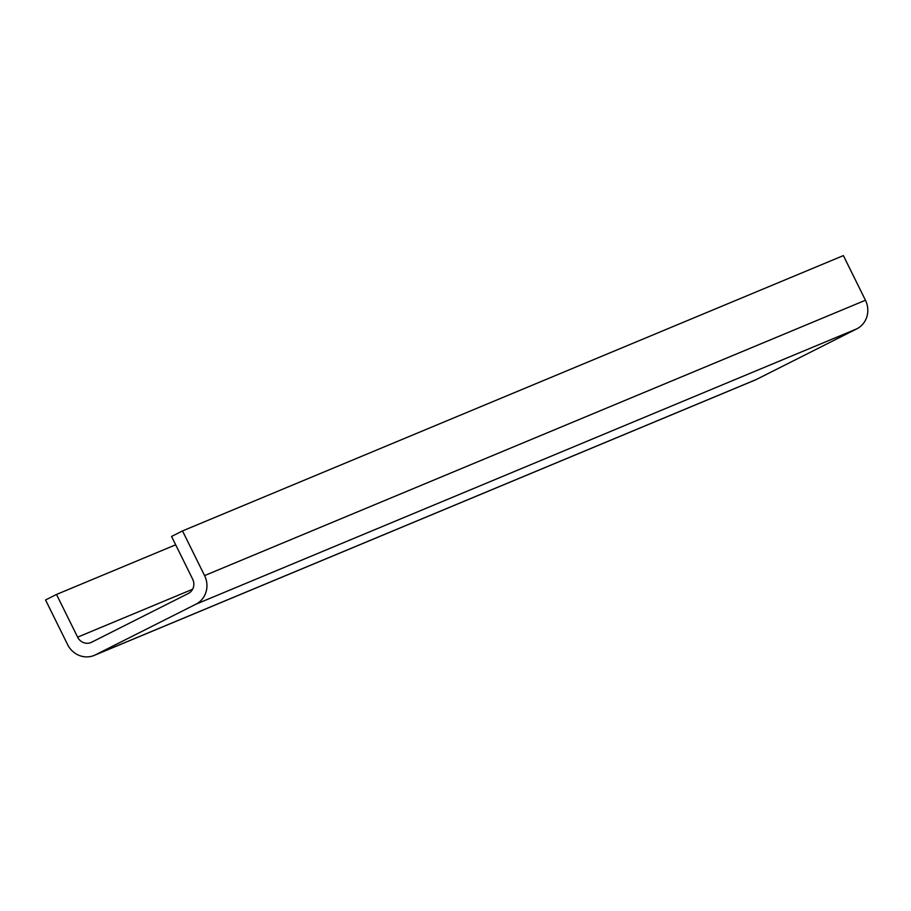 <?xml version="1.0" encoding="UTF-8"?>
<svg xmlns="http://www.w3.org/2000/svg" width="911" height="911" viewBox="0 0 911 911"><rect width="100%" height="100%" fill="white"/><g stroke="black" fill="none" stroke-linecap="round" stroke-linejoin="round"><path stroke-width="1.37" d="M182.507 530.931L843.381 255.592L865.45 300.243A21.659 20.441 67.4 0 1 856.784 328.86L756.346 379.488A21.659 20.441 67.4 0 1 755.082 380.069L94.209 655.408A21.659 20.441 -112.6 0 0 95.473 654.827L195.911 604.209A21.659 20.441 -112.6 0 0 204.576 575.593L182.507 530.931L171.553 536.454L192.665 579.168A10.83 10.226 67.4 0 1 188.326 593.482L91.544 642.266A10.83 10.226 67.4 0 1 90.906 642.551A10.83 10.226 67.4 0 1 77.617 637.153L56.505 594.45L45.55 599.973L67.619 644.624A21.659 20.441 -112.6 0 0 94.209 655.408M56.505 594.45L175.675 544.801M756.346 379.488L95.473 654.827M856.784 328.86L195.911 604.209M865.45 300.243L204.576 575.593M192.62 589.246L77.617 637.153"/></g></svg>
